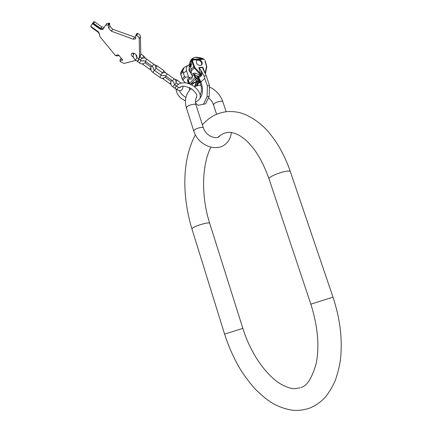 <?xml version="1.0" encoding="UTF-8"?>
<svg xmlns="http://www.w3.org/2000/svg" width="432" height="432" viewBox="0 0 432 432"><rect width="100%" height="100%" fill="white"/><g stroke="black" fill="none" stroke-linecap="round" stroke-linejoin="round"><path stroke-width="0.65" d="M138.753 58.903L139.52 56.522L139.228 38.561C139.045 37.249 138.148 36.229 136.528 35.51L135.729 35.424L135.562 38.896L133.191 39.204L111.375 31.185L108.621 28.145L108.443 25.418L107.843 24.991L105.592 25.261L102.827 29.484L100.17 29.209L92.399 23.63L90.725 26.325L98.453 31.865L99.625 34.398L99.403 34.808L100.051 36.844L115.43 55.517L117.855 54.848L118.93 55.318L122.607 60.097L119.988 61.047L120.658 61.868L124.205 63.418L135.896 60.367M136.669 57.359L136.701 57.316C137.214 56.3 136.728 55.188 135.248 53.989C133.591 52.947 132.338 52.834 131.495 53.649C130.982 54.67 131.468 55.782 132.953 56.981L133.385 57.256M132.619 53.109L133.461 54.432M136.026 55.879L136.814 55.928M139.52 56.522L140.74 54.589L140.087 56.819L139.082 58.412M140.74 54.589L140.486 36.601C140.308 35.284 139.412 34.268 137.797 33.55L137.025 33.388L135.81 35.305M105.57 25.294L106.909 23.333L109.485 23.182L109.933 26.217L112.676 29.257L135.778 37.465M121.878 58.914L120.139 59.497L119.988 61.047M115.657 55.453L116.791 55.998L119.092 55.517M120.139 59.497L120.458 59.011L121.667 58.66M99.565 34.495L98.264 32.292L91.217 27.243L90.736 26.336M102.946 29.311L100.3 29.02L92.642 23.263L93.636 23.366L100.683 28.431L101.731 26.903L104.247 27.319M103.329 28.723L100.683 28.431M93.712 21.735L92.642 23.263L93.712 21.735L94.7 21.843L101.731 26.903M137.738 61.339L139.153 59.189L137.738 61.339M134.141 53.384L133.812 53.795C132.608 55.852 133.148 57.931 135.432 60.037L137.041 57.672L138.915 59.022L137.306 61.376M176.008 86.648L175.36 87.588M172.946 86.886L174.544 84.569L176.364 85.876L174.771 88.193L172.946 86.886C170.705 85.288 170.24 83.128 171.558 80.401L171.704 80.239M203.483 58.871L202.943 58.763L203.742 59.243L199.174 59.589C201.928 60.836 202.781 62.591 201.744 64.865L200.254 65.583C196.965 64.854 195.799 63.077 196.76 60.259L197.467 59.719L192.856 60.07L192.64 60.642L191.905 60.674L192.326 59.891L193.018 59.508L192.856 60.07L192.326 59.891M199.174 59.589L197.467 59.719M201.415 65.167C202.122 62.381 200.918 60.669 197.791 60.043L196.603 60.469M190.625 84.424C191.317 83.711 193.234 82.793 196.366 81.659C195.685 80.212 195.734 79.088 196.522 78.295L201.139 74.817L200.675 75.038L194.216 67.921L191.981 62.03L191.905 60.674L189.697 63.088L191.138 59.789M197.629 77.398L198.434 78.041L201.128 76.075L200.788 75.152L201.139 74.817L201.949 74.828L201.064 74.66L200.513 73.683L201.771 73.31L200.907 70.124L198.86 67.559L202.829 67.235L202.711 67.597L199.26 67.883M201.955 74.617L201.771 73.31M200.907 70.124L204.12 76.081L206.318 75.881L203.035 69.082L202.711 67.597M191.83 85.034C192.31 84.235 193.822 83.111 196.366 81.659L197.824 78.991L200.432 82.49L204.736 78.332L207.371 85.903L209.477 85.698L209.196 96.433L205.589 103.815L198.083 105.322L205.589 103.815M204.736 78.332L204.12 76.081M209.477 85.698L206.318 75.881M207.371 85.903L207.106 96.655L209.196 96.433M207.106 96.655L203.515 104.047M198.083 105.322L195.545 103.064M189.686 90.137L189.157 87.502M183.276 68.429L180.673 72.954L182.779 70.648L183.373 73.116L186.548 70.843C185.895 68.494 186.37 66.701 187.974 65.459L184.167 67.446L182.882 68.855L180.873 72.414M192.98 59.335C192.704 58.282 193.622 57.634 195.718 57.397L202.943 58.763L192.98 59.335L191.84 59.913L192.364 58.444M182.779 70.648L184.167 67.446M189.707 63.769L189.281 64.168L189.184 67.997L191.171 74.153L191.462 70.864L189.697 63.088M189.016 64.946L187.974 65.459M180.803 74.477L182.185 78.808L184.426 76.405L185.522 77.198L188.519 76.961L190.037 78.656L191.014 79.148C191.862 78.921 192.299 77.954 192.321 76.259L191.786 74.839L193.25 73.294L195.021 73.165L194.827 75.055L195.523 77.22L200.788 75.152L195.021 73.165M188.519 76.961L186.548 70.843M189.297 68.359C188.573 69.919 189.049 71.388 190.717 72.754M191.171 74.153L191.786 74.839M184.426 76.405L183.373 73.116M191.484 64.319L191.003 66.382L190.285 65.621L190.766 63.558L191.484 64.319M188.249 83.495L187.569 81.005L187.709 79.148L189.14 77.636M187.569 81.005L188.552 81.626L188.417 80.357L190.037 78.656M193.25 73.294L193.973 74.52L194.827 75.055L198.04 76.124L198.812 77.441M192.321 76.259L193.973 74.52L194.967 77.603L195.523 77.22L196.274 78.403L197.645 79.121M195.091 86.427L196.754 81.686L198.245 80.924M196.776 78.111L197.824 78.991L198.434 78.041L200.432 82.49M201.128 76.075L201.949 74.828M189.562 87.696L189.842 87.836M189.27 83.851L194.967 77.603L196.274 78.403M198.585 81.065L197.915 81.578L196.274 86M197.532 85.66L198.261 81.481L198.747 81.194M199.579 82.177L197.786 83.862L198.261 81.481L198.725 81.178M203.78 59.022L204.309 59.756M191.225 66.285L190.755 65.583L191.014 63.617M191.932 228.928L191.894 228.809C193.277 227.048 197.64 225.25 204.989 223.409C207.986 222.809 209.563 222.793 209.72 223.36L242.833 328.363C249.399 349.639 262.85 372.011 279.256 383.152C285.881 387.088 291.211 388.908 295.24 388.611L299.975 387.806M224.597 334.125L242.838 328.374M195.367 134.816C181.894 159.937 182.039 196.236 191.894 228.809L224.591 334.109C228.695 346.826 234.041 358.727 240.635 369.808C245.198 376.909 250.133 383.411 255.447 389.313C261.36 395.08 266.409 399.314 270.594 402.025C278.462 407.198 289.1 410.33 295.58 410.4C300.748 410.47 305.791 409.568 310.7 407.695C316.013 405.362 320.76 401.976 324.956 397.526C328.887 392.834 332.338 387.126 335.308 380.398C337.862 372.848 339.541 366.174 340.34 360.374C342.727 340.308 340.281 319.243 333.002 297.162L310.84 304.182C317.887 326.641 319.642 346.567 316.105 363.96C311.78 378.508 306.704 386.348 300.877 387.477M202.37 124.767C210.854 115.792 216.945 113.378 225.682 111.785C230.434 111.251 235.219 111.575 240.035 112.752C247.687 114.62 259.276 121.511 267.656 131.015C277.231 141.939 284.796 155.498 290.363 171.698C290.201 170.975 288.646 170.867 285.698 171.364C278.959 172.476 268.423 177.152 268.969 178.745L269.028 178.934M213.575 104.981L214.099 103.826C216.076 101.839 222.858 100.316 222.89 101.844C220.482 95.051 216.032 90.115 209.542 87.032M219.98 135.599L219.499 136.102C217.804 139.52 206.496 137.344 203.407 127.98C203.429 126.49 196.247 128.11 194.287 130.048L193.763 130.961C197.683 144.85 215.957 152.75 225.72 143.932C229.019 141.059 230.888 137.263 231.325 132.538M203.364 127.856L195.993 104.922C195.966 103.291 188.811 104.836 186.905 106.898L186.451 108.016M93.636 23.366L94.7 21.843M107.843 24.991L109.161 23.063M108.167 25.11L109.485 23.182M108.443 25.418L109.76 23.49M108.621 28.145L109.933 26.217M111.375 31.185L112.676 29.257M134.455 37.255L133.191 39.204M135.994 35.316L137.263 33.356M136.528 35.51L137.797 33.55M139.228 38.561L140.486 36.601M122.413 60.404L122.305 59.438M120.366 59.319L120.609 58.941M139.158 59.189L141.026 60.534L139.612 62.683L139.417 62.888L137.543 61.549M142.522 58.088L143.813 56.09L140.729 53.876M175.889 83.511C176.375 81.34 175.754 79.763 174.02 78.775L172.573 80.865L173.653 82.307L174.544 84.569M160.931 74.984L161.33 73.856C163.372 72.252 165.31 72.241 167.141 73.823L165.688 75.919L172.579 80.87M169.943 83.749L163.107 78.851L163.777 78.079M171.013 84.37L169.954 83.749L170.726 82.847M162.556 72.878L163.96 70.762L157.064 65.804L155.947 67.549M163.447 75.281L163.415 75.33C163.372 75.838 162.659 75.805 161.276 75.227L159.829 77.328C161.374 78.629 163.15 78.586 165.17 77.204M153.425 67.824C152.96 68.375 153.268 69.19 154.343 70.259L152.901 72.365L159.835 77.328M155.644 69.109C156.179 66.868 155.542 65.227 153.727 64.174L152.275 66.29L153.403 67.862M140.578 60.21L140.994 59.125C143.035 57.575 144.947 57.58 146.734 59.146L145.282 61.268L152.28 66.29M150.736 68.051L149.78 69.304L142.825 64.325L143.284 63.769M176.602 86.049L178.416 87.345L177.05 89.483L174.998 88.355M180.965 83.068L177.163 80.093M176.132 81.805L177.152 80.087L174.485 79.142M202.829 67.235L205.135 73.283L206.523 66.42L204.935 60.788M198.86 67.559L200.513 73.683L194.789 67.376L192.694 61.733L192.64 60.642M189.859 62.084L191.84 59.913L191.965 60.448L192.694 60.421M192.694 61.733L189.767 64.438M194.206 66.388L191.138 69.206M194.789 67.376L191.462 70.864M183.19 69.39L181.3 71.464M202.565 58.617L203.429 58.849M195.718 57.397L195.237 57.445M180.684 72.911L180.738 74.277L182.844 71.982M180.635 73.148L182.137 78.926L182.893 80.012L185.522 77.198M189.184 67.997L190.058 65.864M192.272 77.171L188.978 77.463M182.261 79.007L182.817 80.098L185.501 82.868M182.914 80.033L185.328 82.847M189.14 83.803L188.552 81.626L189.248 83.84M187.709 79.148L189.983 84.132M190.469 84.348L196.085 78.527M198.38 76.777L200.891 81.95C203.326 88.933 202.959 94.484 199.789 98.604M194.681 86.6L196.366 81.659L198.158 80.876C198.11 80.363 198.758 81.108 200.113 83.111C201.901 87.107 201.911 91.152 200.146 95.24M190.906 88.97L190.766 88.349M196.603 85.903L198.671 81.13M206.523 66.42L206.761 66.89M198.202 83.576L199.633 82.258M290.363 171.698L332.996 297.14M310.84 304.182L268.969 178.745C265.005 167.497 260.177 157.853 254.497 149.807C250.474 144.742 247.007 141.032 244.107 138.667L239.458 135.464C234.23 132.77 230.035 131.809 226.87 132.592C224.051 133.013 221.233 134.438 218.425 136.863M210.881 147.182C201.674 165.164 201.134 196.76 209.682 223.241M216.605 114.28L213.532 104.857C212.614 102.173 210.967 99.873 208.591 97.961M191.273 88.663L189.54 90.304C185.458 95.229 184.415 101.088 186.408 107.876L193.763 130.961M194.422 86.719C197.149 85.644 199.314 85.153 200.907 85.239M195.95 104.787C195.075 101.666 195.318 99.198 196.684 97.384M226.141 111.726L222.89 101.844M199.611 98.998C201.01 96.444 200.621 91.778 193.984 86.395C191.246 84.461 188.363 83.279 185.339 82.852C181.267 82.598 178.47 83.587 176.947 85.817L176.747 86.152M179.539 90.596C179.955 92.275 181.51 94.203 184.199 96.368L185.873 97.427M196.193 98.15L196.83 95.645C197.122 94.613 195.529 92.464 192.046 89.186C185.56 85.757 181.472 85.244 179.777 87.637M175.997 89.073C176.666 93.598 178.772 96.935 182.32 99.095L185.42 100.921M195.453 102.308L199.33 99.517M105.592 25.261L106.909 23.333M135.756 35.348L137.025 33.388M145.363 62.408L145.789 61.63M145.741 58.552L143.813 56.09M145.282 61.268L143.095 60.642C142.916 61.155 142.22 61.123 141.026 60.534M145.163 62.656C143.078 64.222 141.161 64.303 139.423 62.888M141.993 58.282L140.049 56.884M137.041 57.672L136.139 55.507M135.432 60.037L137.311 61.382M167.146 73.829L174.02 78.775M170.98 81.389L165.164 77.215M174.647 84.645L175.786 83.684M163.458 75.26L165.694 75.924M162.389 78.257L163.107 78.851M165.353 76.999L165.888 76.064M165.791 73.073L163.96 70.762M154.348 70.259L161.276 75.227M152.901 72.365C150.8 70.951 150.304 68.899 151.416 66.209L151.702 65.88M154.532 64.859L157.059 65.799M162.524 72.857L155.947 68.132M146.734 59.152L153.727 64.174M150.968 67.03L145.049 62.78M149.78 69.304L151.043 70.016M154.327 70.243L155.542 69.287M142.263 63.871L142.825 64.325M176.823 89.662C179.534 90.904 181.364 90.823 182.32 89.413L183.146 86.173M180.436 86.989L180.263 87.491C180.22 87.912 179.604 87.863 178.416 87.345M178.292 84.353L176.132 82.804M202.781 58.601C200.124 57.413 195.566 57.127 195.469 57.316L192.186 58.644L190.841 60.118M205.373 73.942L206.809 66.803M206.82 66.776L205.216 60.88M204.455 59.627L203.785 59.027M197.77 83.927L198.142 83.689M198.148 83.684L198.493 83.414"/></g></svg>
